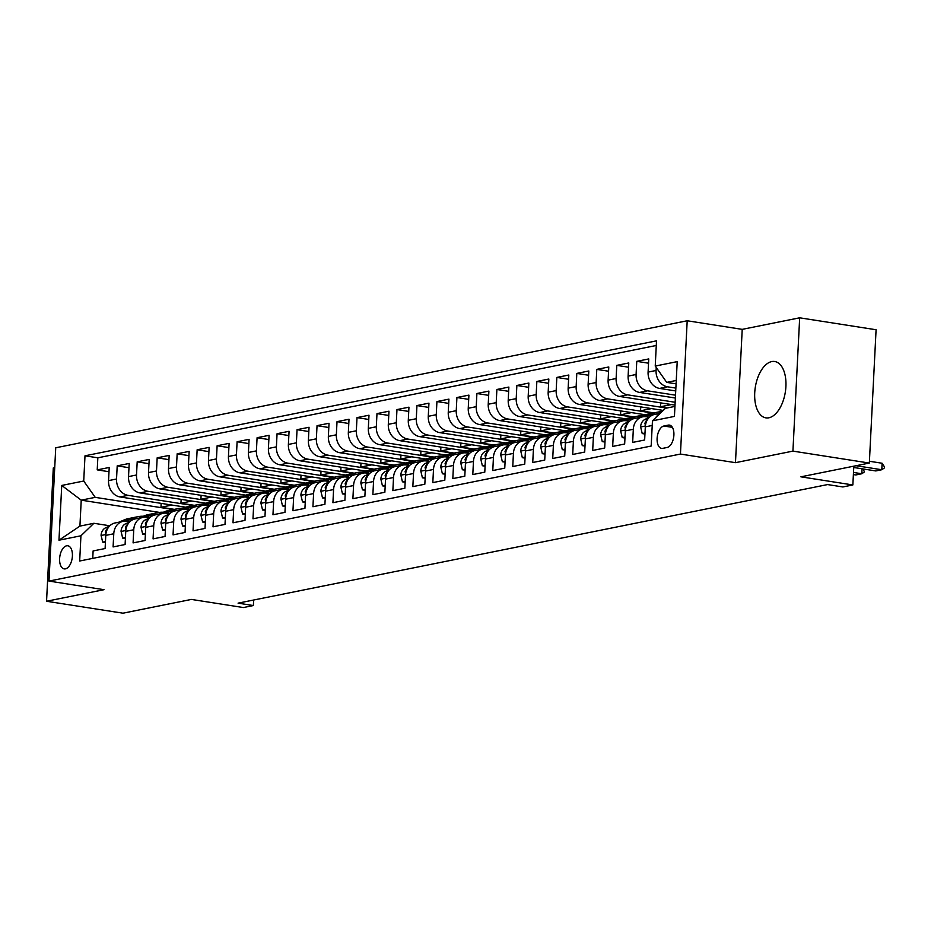 <?xml version="1.0" encoding="UTF-8"?>
<svg xmlns="http://www.w3.org/2000/svg" width="931" height="931" viewBox="0 0 931 931"><rect width="100%" height="100%" fill="white"/><g stroke="black" fill="none" stroke-linecap="round" stroke-linejoin="round"><path stroke-width="1.4" d="M768.89 417.786A28.524 15.199 -81.1 0 0 785.694 389.286A28.524 15.199 -81.1 0 0 774.72 361.507A28.524 15.199 -81.1 0 0 771.741 361.577A28.524 15.199 -81.1 0 0 754.936 390.077A28.524 15.199 -81.1 0 0 765.91 417.868A28.524 15.199 -81.1 0 0 768.89 417.786M65.426 568.864A11.696 6.238 -81.1 0 0 72.315 557.169A11.696 6.238 -81.1 0 0 67.812 545.775A11.696 6.238 -81.1 0 0 66.59 545.81A11.696 6.238 -81.1 0 0 59.7 557.494A11.696 6.238 -81.1 0 0 64.204 568.899A11.696 6.238 -81.1 0 0 65.426 568.864M54.731 467.653L53.3 467.944L46.55 601.251L122.973 613.192L191.414 599.424L243.375 607.547L253.372 605.546L253.651 600.018M687.194 320.764L55.732 447.788L48.982 581.084L680.445 454.06L687.194 320.764L742.216 329.365L735.467 462.672L792.921 451.116L799.671 317.808L742.216 329.365M799.671 317.808L876.083 329.749L869.333 463.056L800.893 476.823L852.854 484.946L853.808 466.187M792.921 451.116L869.333 463.056M92.739 558.379L93.112 550.943L105.11 548.534L105.773 535.383L113.768 533.777A14.628 12.138 -101.4 0 1 123.113 521.348A14.628 12.138 -101.4 0 1 126.721 521.279L129.828 521.756M113.768 533.777L113.093 546.928L125.091 544.519L125.755 531.368L133.75 529.751A14.628 12.138 -101.4 0 1 143.095 517.333A14.628 12.138 -101.4 0 1 146.702 517.252L149.81 517.741M133.75 529.751L133.086 542.901L145.073 540.492L145.736 527.342L153.731 525.736A14.628 12.138 -101.4 0 1 163.076 513.307A14.628 12.138 -101.4 0 1 166.684 513.237L169.791 513.726M153.731 525.736L153.068 538.886L165.055 536.477L165.718 523.327L173.713 521.721A14.628 12.138 -101.4 0 1 183.058 509.292A14.628 12.138 -101.4 0 1 186.666 509.21L189.773 509.699M173.713 521.721L173.05 534.871L185.036 532.451L185.7 519.3L193.695 517.694A14.628 12.138 -101.4 0 1 203.039 505.265A14.628 12.138 -101.4 0 1 206.659 505.196L209.754 505.684M193.695 517.694L193.031 530.845L205.018 528.436L205.693 515.285L213.676 513.679A14.628 12.138 -101.4 0 1 223.021 501.25A14.628 12.138 -101.4 0 1 226.64 501.181L229.736 501.658M213.676 513.679L213.013 526.83L224.999 524.409L225.674 511.27L233.658 509.653A14.628 12.138 -101.4 0 1 243.003 497.224A14.628 12.138 -101.4 0 1 246.622 497.154L249.717 497.643M233.658 509.653L232.994 522.803L244.993 520.394L245.656 507.244L253.651 505.638A14.628 12.138 -101.4 0 1 262.984 493.209A14.628 12.138 -101.4 0 1 266.603 493.139L269.711 493.628M253.651 505.638L252.976 518.788L264.974 516.379L265.638 503.229L273.633 501.623A14.628 12.138 -101.4 0 1 282.977 489.194A14.628 12.138 -101.4 0 1 286.585 489.112L289.692 489.601M273.633 501.623L272.958 514.773L284.956 512.353L285.619 499.202L293.614 497.596A14.628 12.138 -101.4 0 1 302.959 485.167A14.628 12.138 -101.4 0 1 306.567 485.098L309.674 485.586M293.614 497.596L292.951 510.747L304.937 508.338L305.601 495.187L313.596 493.581A14.628 12.138 -101.4 0 1 322.941 481.152A14.628 12.138 -101.4 0 1 326.548 481.083L329.655 481.56M313.596 493.581L312.932 506.732L324.919 504.311L325.582 491.161L333.577 489.555A14.628 12.138 -101.4 0 1 342.922 477.126A14.628 12.138 -101.4 0 1 346.53 477.056L349.637 477.545M333.577 489.555L332.914 502.705L344.901 500.296L345.564 487.146L353.559 485.54A14.628 12.138 -101.4 0 1 362.904 473.111A14.628 12.138 -101.4 0 1 366.523 473.041L369.619 473.518M353.559 485.54L352.896 498.69L364.882 496.281L365.557 483.131L373.54 481.513A14.628 12.138 -101.4 0 1 382.885 469.096A14.628 12.138 -101.4 0 1 386.505 469.015L389.6 469.503M373.54 481.513L372.877 494.664L384.864 492.255L385.539 479.104L393.522 477.498A14.628 12.138 -101.4 0 1 402.867 465.069A14.628 12.138 -101.4 0 1 406.486 465L409.582 465.488M393.522 477.498L392.859 490.649L404.857 488.24L405.52 475.089L413.515 473.483A14.628 12.138 -101.4 0 1 422.849 461.054A14.628 12.138 -101.4 0 1 426.468 460.985L429.575 461.462M413.515 473.483L412.84 486.634L424.839 484.213L425.502 471.063L433.497 469.457A14.628 12.138 -101.4 0 1 442.842 457.028A14.628 12.138 -101.4 0 1 446.449 456.958L449.557 457.447M433.497 469.457L432.822 482.607L444.82 480.198L445.484 467.048L453.478 465.442A14.628 12.138 -101.4 0 1 462.823 453.013A14.628 12.138 -101.4 0 1 466.431 452.943L469.538 453.42M453.478 465.442L452.815 478.592L464.802 476.183L465.465 463.033L473.46 461.415A14.628 12.138 -101.4 0 1 482.805 448.998A14.628 12.138 -101.4 0 1 486.413 448.917L489.52 449.405M473.46 461.415L472.797 474.566L484.783 472.157L485.447 459.006L493.442 457.4A14.628 12.138 -101.4 0 1 502.787 444.971A14.628 12.138 -101.4 0 1 506.394 444.902L509.501 445.39M493.442 457.4L492.778 470.551L504.765 468.142L505.428 454.991L513.423 453.385A14.628 12.138 -101.4 0 1 522.768 440.957A14.628 12.138 -101.4 0 1 526.387 440.887L529.483 441.364M513.423 453.385L512.76 466.536L524.747 464.115L525.421 450.965L533.405 449.359A14.628 12.138 -101.4 0 1 542.75 436.93A14.628 12.138 -101.4 0 1 546.369 436.86L549.465 437.349M533.405 449.359L532.741 462.509L544.728 460.1L545.403 446.95L553.386 445.344A14.628 12.138 -101.4 0 1 562.731 432.915A14.628 12.138 -101.4 0 1 566.351 432.845L569.446 433.322M553.386 445.344L552.723 458.494L564.721 456.085L565.385 442.935L573.38 441.317A14.628 12.138 -101.4 0 1 582.713 428.888A14.628 12.138 -101.4 0 1 586.332 428.819L589.439 429.307M573.38 441.317L572.705 454.468L584.703 452.059L585.366 438.908L593.361 437.302A14.628 12.138 -101.4 0 1 602.706 424.873A14.628 12.138 -101.4 0 1 606.314 424.804L609.421 425.292M593.361 437.302L592.686 450.453L604.685 448.044L605.348 434.893L613.343 433.287A14.628 12.138 -101.4 0 1 622.688 420.859A14.628 12.138 -101.4 0 1 626.295 420.777L629.403 421.266M613.343 433.287L612.679 446.438L624.666 444.017L625.329 430.867L633.324 429.261A14.628 12.138 -101.4 0 1 642.669 416.832A14.628 12.138 -101.4 0 1 646.277 416.762L649.384 417.251M633.324 429.261L632.661 442.411L644.648 440.002L645.311 426.852A14.628 12.138 -101.4 0 1 654.656 414.423L660.265 413.294M675.731 390.939L659.59 388.413A14.628 12.138 -101.4 0 1 648.092 372.086L648.756 358.935L636.769 361.344L648.535 363.195M675.371 398.026L639.597 392.428A14.628 12.138 78.6 0 1 628.111 376.112L628.774 362.962L616.776 365.371L628.553 367.21M675.01 405.113L619.615 396.455A14.628 12.138 78.6 0 1 608.118 380.127L608.793 366.977L596.794 369.386L608.571 371.225M663.244 410.42L599.634 400.47A14.628 12.138 78.6 0 1 588.136 384.142L588.811 370.992L576.813 373.412L588.59 375.251M645.404 414.772L579.652 404.485A14.628 12.138 78.6 0 1 568.154 388.169L568.818 375.018L556.831 377.427L568.608 379.266M625.423 418.787L559.671 408.511A14.628 12.138 78.6 0 1 548.173 392.184L548.836 379.033L536.85 381.442L548.627 383.293M605.441 422.814L539.689 412.526A14.628 12.138 78.6 0 1 528.191 396.21L528.855 383.06L516.868 385.469L528.645 387.308M585.459 426.829L519.707 416.553A14.628 12.138 78.6 0 1 508.21 400.225L508.873 387.075L496.886 389.484L508.652 391.323M565.478 430.844L499.726 420.568A14.628 12.138 78.6 0 1 488.228 404.24L488.891 391.09L476.905 393.51L488.67 395.349M545.496 434.87L479.733 424.583A14.628 12.138 78.6 0 1 468.246 408.267L468.91 395.116L456.912 397.525L468.689 399.364M525.503 438.885L459.751 428.609A14.628 12.138 78.6 0 1 448.253 412.282L448.928 399.131L436.93 401.552L448.707 403.391M505.521 442.912L439.769 432.624A14.628 12.138 78.6 0 1 428.272 416.308L428.947 403.158L416.948 405.567L428.726 407.406M485.54 446.927L419.788 436.651A14.628 12.138 78.6 0 1 408.29 420.323L408.953 407.173L396.967 409.582L408.744 411.432M465.558 450.941L399.806 440.666A14.628 12.138 78.6 0 1 388.308 424.338L388.972 411.199L376.985 413.608L388.762 415.447M445.577 454.968L379.825 444.692A14.628 12.138 78.6 0 1 368.327 428.365L368.99 415.214L357.004 417.623L368.781 419.462M425.595 458.983L359.843 448.707A14.628 12.138 78.6 0 1 348.345 432.38L349.009 419.229L337.022 421.65L348.788 423.489M405.613 463.01L339.862 452.722A14.628 12.138 78.6 0 1 328.364 436.406L329.027 423.256L317.04 425.665L328.806 427.504M385.632 467.025L319.868 456.749A14.628 12.138 78.6 0 1 308.382 440.421L309.045 427.271L297.047 429.68L308.824 431.53M365.639 471.051L299.887 460.764A14.628 12.138 78.6 0 1 288.389 444.448L289.064 431.297L277.066 433.706L288.843 435.545M345.657 475.066L279.905 464.79A14.628 12.138 78.6 0 1 268.407 448.463L269.082 435.312L257.084 437.721L268.861 439.56M325.675 479.081L259.924 468.805A14.628 12.138 78.6 0 1 248.426 452.478L249.089 439.327L237.102 441.748L248.88 443.587M305.694 483.108L239.942 472.82A14.628 12.138 78.6 0 1 228.444 456.504L229.107 443.354L217.121 445.763L228.898 447.602M285.712 487.122L219.96 476.847A14.628 12.138 78.6 0 1 208.463 460.519L209.126 447.369L197.139 449.778L208.916 451.628M265.731 491.149L199.979 480.862A14.628 12.138 78.6 0 1 188.481 464.546L189.144 451.395L177.158 453.804L188.923 455.643M245.749 495.164L179.997 484.888A14.628 12.138 78.6 0 1 168.499 468.561L169.163 455.41L157.176 457.819L168.942 459.658M225.768 499.179L160.004 488.903A14.628 12.138 78.6 0 1 148.518 472.576L149.181 459.425L137.183 461.846L148.96 463.685M205.774 503.205L140.022 492.918A14.628 12.138 78.6 0 1 128.525 476.602L129.2 463.452L117.201 465.861L128.978 467.699M852.854 484.946L842.869 486.96L827.578 484.574L238.08 603.148L253.372 605.546M668.26 425.13L663.861 426.014A11.335 6.04 -81.1 0 0 657.193 437.349A11.335 6.04 -81.1 0 0 661.545 448.381A11.335 6.04 -81.1 0 0 662.732 448.358L667.131 447.474A11.335 6.04 -81.1 0 0 673.811 436.15A11.335 6.04 -81.1 0 0 669.447 425.106A11.335 6.04 -81.1 0 0 668.26 425.13L670.564 425.49M159.469 512.399L81.23 500.156L79.915 526.096L93.903 523.292L80.939 535.79L79.67 561.009L651.176 446.042L652.456 420.824L665.421 408.325L674.952 406.405M80.939 535.79L58.967 540.213L61.737 485.447L83.72 481.024L85 455.806L656.506 340.839L655.238 366.058L677.209 361.635L674.44 416.401L652.456 420.824M193.404 505.556L128.036 495.339A14.628 12.138 -101.4 0 1 116.538 479.011L117.201 465.861M185.793 507.22L120.041 496.945L128.036 495.339M213.385 501.53L148.017 491.312A14.628 12.138 -101.4 0 1 136.52 474.996L137.183 461.846M233.367 497.515L167.999 487.297A14.628 12.138 -101.4 0 1 156.501 470.97L157.176 457.819M253.348 493.5L187.981 483.27A14.628 12.138 -101.4 0 1 176.483 466.955L177.158 453.804M273.342 489.473L207.974 479.256A14.628 12.138 -101.4 0 1 196.476 462.928L197.139 449.778M293.323 485.458L227.955 475.241A14.628 12.138 -101.4 0 1 216.458 458.913L217.121 445.763M313.305 481.432L247.937 471.214A14.628 12.138 -101.4 0 1 236.439 454.898L237.102 441.748M333.286 477.417L267.919 467.199A14.628 12.138 -101.4 0 1 256.421 450.872L257.084 437.721M353.268 473.402L287.9 463.173A14.628 12.138 -101.4 0 1 276.402 446.857L277.066 433.706M373.25 469.375L307.882 459.158A14.628 12.138 -101.4 0 1 296.384 442.83L297.047 429.68M393.231 465.36L327.863 455.143A14.628 12.138 -101.4 0 1 316.365 438.815L317.04 425.665M413.213 461.334L347.845 451.116A14.628 12.138 -101.4 0 1 336.347 434.8L337.022 421.65M433.206 457.319L367.838 447.101A14.628 12.138 -101.4 0 1 356.34 430.774L357.004 417.623M453.188 453.304L387.82 443.075A14.628 12.138 -101.4 0 1 376.322 426.759L376.985 413.608M473.169 449.277L407.801 439.06A14.628 12.138 -101.4 0 1 396.303 422.732L396.967 409.582M493.151 445.262L427.783 435.045A14.628 12.138 -101.4 0 1 416.285 418.717L416.948 405.567M513.132 441.236L447.764 431.018A14.628 12.138 -101.4 0 1 436.267 414.702L436.93 401.552M533.114 437.221L467.746 427.003A14.628 12.138 -101.4 0 1 456.248 410.676L456.912 397.525M553.095 433.194L487.728 422.977A14.628 12.138 -101.4 0 1 476.23 406.661L476.905 393.51M573.077 429.179L507.709 418.962A14.628 12.138 -101.4 0 1 496.211 402.634L496.886 389.484M593.07 425.164L527.702 414.935A14.628 12.138 -101.4 0 1 516.205 398.619L516.868 385.469M613.052 421.138L547.684 410.92A14.628 12.138 -101.4 0 1 536.186 394.593L536.85 381.442M633.033 417.123L567.666 406.905A14.628 12.138 -101.4 0 1 556.168 390.578L556.831 377.427M653.015 413.096L587.647 402.879A14.628 12.138 -101.4 0 1 576.149 386.563L576.813 373.412M666.608 408.081L607.629 398.864A14.628 12.138 -101.4 0 1 596.131 382.536L596.794 369.386M675.161 402.273L627.61 394.837A14.628 12.138 -101.4 0 1 616.113 378.521L616.776 365.371M675.51 395.186L647.592 390.822A14.628 12.138 -101.4 0 1 636.094 374.495L636.769 361.344M675.871 388.099L667.574 386.807A14.628 12.138 -101.4 0 1 656.076 370.48L656.239 367.477M656.274 345.482L97.836 457.808L97.22 469.876L108.997 471.726M120.041 496.945A14.628 12.138 78.6 0 1 108.543 480.617L109.218 467.467L97.22 469.876M655.645 417.751A14.628 12.138 -101.4 0 1 659.532 414.004M93.903 523.292L109.846 525.782M676.255 380.465L666.724 382.385L655.238 366.058M676.092 383.851L666.724 382.385M735.467 462.672L680.445 454.06M46.55 601.251L104.004 589.695L48.982 581.084M173.422 509.571L95.218 497.352L81.23 500.156L61.737 485.447M642.669 416.832L634.674 418.438A14.628 12.138 78.6 0 0 625.329 430.867M671.507 404.566L660.533 406.766L667.632 407.883M660.731 402.879L660.533 406.766M622.688 420.859L614.693 422.465A14.628 12.138 78.6 0 0 605.348 434.893M651.525 408.581L640.551 410.792L653.946 412.887M640.749 406.894L640.551 410.792M602.706 424.873L594.711 426.479A14.628 12.138 78.6 0 0 585.366 438.908M631.532 412.596L620.558 414.807L633.964 416.902M620.756 410.92L620.558 414.807M582.713 428.888L574.73 430.506A14.628 12.138 78.6 0 0 565.385 442.935M611.551 416.623L600.576 418.834L613.983 420.928M600.774 414.935L600.576 418.834M562.731 432.915L554.736 434.521A14.628 12.138 78.6 0 0 545.403 446.95M591.569 420.637L580.595 422.849L594.001 424.943M580.793 418.95L580.595 422.849M542.75 436.93L534.755 438.536A14.628 12.138 78.6 0 0 525.421 450.965M571.587 424.664L560.613 426.864L574.02 428.958M560.811 422.977L560.613 426.864M522.768 440.957L514.773 442.562A14.628 12.138 78.6 0 0 505.428 454.991M551.606 428.679L540.632 430.89L554.038 432.985M540.83 426.992L540.632 430.89M502.787 444.971L494.792 446.577A14.628 12.138 78.6 0 0 485.447 459.006M531.624 432.694L520.65 434.905L534.057 437M520.848 431.018L520.65 434.905M482.805 448.998L474.81 450.604A14.628 12.138 78.6 0 0 465.465 463.033M511.643 436.72L500.669 438.932L514.075 441.026M500.866 435.033L500.669 438.932M462.823 453.013L454.828 454.619A14.628 12.138 78.6 0 0 445.484 467.048M491.661 440.735L480.687 442.947L494.082 445.041M480.885 439.06L480.687 442.947M442.842 457.028L434.847 458.646A14.628 12.138 78.6 0 0 425.502 471.063M471.668 444.762L460.694 446.961L474.1 449.056M460.892 443.075L460.694 446.961M422.849 461.054L414.865 462.66A14.628 12.138 78.6 0 0 405.52 475.089M451.686 448.777L440.712 450.988L454.119 453.083M440.91 447.089L440.712 450.988M402.867 465.069L394.872 466.675A14.628 12.138 78.6 0 0 385.539 479.104M431.705 452.803L420.731 455.003L434.137 457.098M420.928 451.116L420.731 455.003M382.885 469.096L374.89 470.702A14.628 12.138 78.6 0 0 365.557 483.131M411.723 456.818L400.749 459.03L414.155 461.124M400.947 455.131L400.749 459.03M362.904 473.111L354.909 474.717A14.628 12.138 78.6 0 0 345.564 487.146M391.742 460.833L380.767 463.044L394.174 465.139M380.965 459.158L380.767 463.044M342.922 477.126L334.927 478.743A14.628 12.138 78.6 0 0 325.582 491.161M371.76 464.86L360.786 467.059L374.192 469.166M360.984 463.173L360.786 467.059M322.941 481.152L314.946 482.758A14.628 12.138 78.6 0 0 305.601 495.187M351.778 468.875L340.804 471.086L354.211 473.181M341.002 467.187L340.804 471.086M302.959 485.167L294.964 486.773A14.628 12.138 78.6 0 0 285.619 499.202M331.797 472.901L320.823 475.101L334.217 477.196M321.02 471.214L320.823 475.101M282.977 489.194L274.982 490.8A14.628 12.138 78.6 0 0 265.638 503.229M311.804 476.916L300.829 479.128L314.236 481.222M301.027 475.229L300.829 479.128M262.984 493.209L255.001 494.815A14.628 12.138 78.6 0 0 245.656 507.244M291.822 480.931L280.848 483.142L294.254 485.237M281.046 479.256L280.848 483.142M243.003 497.224L235.008 498.841A14.628 12.138 78.6 0 0 225.674 511.27M271.84 484.958L260.866 487.169L274.273 489.264M261.064 483.27L260.866 487.169M223.021 501.25L215.026 502.856A14.628 12.138 78.6 0 0 205.693 515.285M251.859 488.973L240.885 491.184L254.291 493.279M241.082 487.285L240.885 491.184M203.039 505.265L195.044 506.871A14.628 12.138 78.6 0 0 185.7 519.3M231.877 492.999L220.903 495.199L234.309 497.294M221.101 491.312L220.903 495.199M183.058 509.292L175.063 510.898A14.628 12.138 78.6 0 0 165.718 523.327M211.896 497.014L200.921 499.225L214.328 501.32M201.119 495.327L200.921 499.225M163.076 513.307L155.081 514.913A14.628 12.138 78.6 0 0 145.736 527.342M191.914 501.029L180.94 503.24L194.346 505.335M181.138 499.353L180.94 503.24M143.095 517.333L135.1 518.939A14.628 12.138 78.6 0 0 125.755 531.368M171.932 505.056L160.958 507.267L174.353 509.362M161.156 503.368L160.958 507.267M97.836 457.808L85 455.806M83.72 481.024L95.218 497.352M123.113 521.348L115.118 522.954A14.628 12.138 78.6 0 0 105.773 535.383M58.967 540.213L79.915 526.096M856.113 465.721L881.785 469.736L875.792 470.935L853.739 467.49M884.45 466.873L884.392 467.956L881.785 469.736L882.111 463.242L884.45 466.873M869.426 461.264L882.111 463.242M644.997 433.02L642.239 433.578L640.598 426.77A9.694 8.042 -101.4 0 1 645.486 419.125L649 417.635M658.322 413.69L661.057 412.526M647.697 419.299A9.694 8.042 78.6 0 0 644.915 423.372L645.416 425.234M853.494 472.448L861.803 473.751L855.81 474.961L853.378 474.577M863.235 468.98L864.41 471.97L861.803 473.751L862.048 468.793M642.239 433.578L644.95 434.009M645.928 416.716L654.086 413.259A27.977 23.228 -101.4 0 1 657.821 412.107A27.977 23.228 -101.4 0 1 661.883 411.723M625.015 437.046L622.245 437.593L620.616 430.797A9.694 8.042 -101.4 0 1 625.504 423.14L629.019 421.65M638.34 417.705L644.089 415.273A27.977 23.228 -101.4 0 1 647.825 414.12L651.63 413.352A27.977 23.228 78.6 0 0 647.883 414.504L642.146 416.937M644.077 416.657L650.28 414.027A27.977 23.228 -101.4 0 1 654.028 412.875L657.821 412.107M652.829 413.155A27.977 23.228 78.6 0 0 651.63 413.352M627.703 423.314A9.694 8.042 78.6 0 0 624.934 427.387L625.434 429.261M622.245 437.593L624.969 438.024M625.946 420.731L634.092 417.286A27.977 23.228 -101.4 0 1 637.84 416.122A27.977 23.228 -101.4 0 1 642.879 415.785M605.034 441.061L602.264 441.62L600.635 434.812A9.694 8.042 -101.4 0 1 605.522 427.166L609.037 425.676M618.359 421.72L624.107 419.287A27.977 23.228 -101.4 0 1 627.843 418.135L631.637 417.367A27.977 23.228 78.6 0 0 627.901 418.531L622.152 420.963M624.096 420.672L630.299 418.042A27.977 23.228 -101.4 0 1 634.034 416.89L637.84 416.122M632.847 417.169A27.977 23.228 78.6 0 0 631.637 417.367M607.722 427.341A9.694 8.042 78.6 0 0 604.952 431.402L605.453 433.276M602.264 441.62L604.987 442.039M605.965 424.757L614.111 421.301A27.977 23.228 -101.4 0 1 617.858 420.149A27.977 23.228 -101.4 0 1 622.897 419.8M585.052 445.076L582.282 445.635L580.653 438.838A9.694 8.042 -101.4 0 1 585.541 431.181L589.055 429.691M598.377 425.746L604.126 423.314A27.977 23.228 -101.4 0 1 607.862 422.15L611.655 421.394A27.977 23.228 78.6 0 0 607.92 422.546L602.171 424.978M604.114 424.687L610.317 422.069A27.977 23.228 -101.4 0 1 614.053 420.905L617.858 420.149M612.866 421.184A27.977 23.228 78.6 0 0 611.655 421.394M587.74 431.356A9.694 8.042 78.6 0 0 584.959 435.429L585.471 437.302M582.282 445.635L585.005 446.065M585.983 428.772L594.129 425.316A27.977 23.228 -101.4 0 1 597.865 424.164A27.977 23.228 -101.4 0 1 602.916 423.826M565.07 449.103L562.301 449.661L560.671 442.853A9.694 8.042 -101.4 0 1 565.559 435.196L569.074 433.706M578.395 429.761L584.144 427.329A27.977 23.228 -101.4 0 1 587.88 426.177L591.674 425.409A27.977 23.228 78.6 0 0 587.938 426.573L582.189 429.005M584.133 428.714L590.335 426.084A27.977 23.228 -101.4 0 1 594.071 424.932L597.865 424.164M592.884 425.211A27.977 23.228 78.6 0 0 591.674 425.409M567.759 435.382A9.694 8.042 78.6 0 0 564.977 439.444L565.489 441.317M562.301 449.661L565.024 450.08M566.001 432.787L574.148 429.342A27.977 23.228 -101.4 0 1 577.883 428.19A27.977 23.228 -101.4 0 1 582.934 427.841M545.089 453.118L542.319 453.676L540.69 446.868A9.694 8.042 -101.4 0 1 545.566 439.223L549.092 437.733M558.414 433.788L564.151 431.356A27.977 23.228 -101.4 0 1 567.898 430.192L571.692 429.435A27.977 23.228 78.6 0 0 567.957 430.588L562.208 433.02M564.151 432.729L570.354 430.11A27.977 23.228 -101.4 0 1 574.09 428.947L577.883 428.19M572.902 429.226A27.977 23.228 78.6 0 0 571.692 429.435M547.777 439.397A9.694 8.042 78.6 0 0 544.996 443.47L545.508 445.332M542.319 453.676L545.031 454.107M546.02 436.814L554.166 433.357A27.977 23.228 -101.4 0 1 557.902 432.205A27.977 23.228 -101.4 0 1 562.952 431.868M525.107 457.144L522.338 457.691L520.708 450.895A9.694 8.042 -101.4 0 1 525.584 443.237L529.111 441.748M538.432 437.803L544.17 435.371A27.977 23.228 -101.4 0 1 547.917 434.218L551.711 433.45A27.977 23.228 78.6 0 0 547.975 434.602L542.226 437.035M544.158 436.755L550.372 434.125A27.977 23.228 -101.4 0 1 554.108 432.973L557.902 432.205M552.921 433.252A27.977 23.228 78.6 0 0 551.711 433.45M527.796 443.412A9.694 8.042 78.6 0 0 525.014 447.485L525.526 449.359M522.338 457.691L525.049 458.122M526.027 440.829L534.185 437.384A27.977 23.228 -101.4 0 1 537.92 436.22A27.977 23.228 -101.4 0 1 542.959 435.883M505.126 461.159L502.356 461.718L500.727 454.91A9.694 8.042 -101.4 0 1 505.603 447.264L509.129 445.774M518.451 441.818L524.188 439.385A27.977 23.228 -101.4 0 1 527.935 438.233L531.729 437.465A27.977 23.228 78.6 0 0 527.982 438.629L522.244 441.061M524.176 440.77L530.391 438.14A27.977 23.228 -101.4 0 1 534.126 436.988L537.92 436.22M532.928 437.267A27.977 23.228 78.6 0 0 531.729 437.465M507.814 447.439A9.694 8.042 78.6 0 0 505.033 451.5L505.545 453.374M502.356 461.718L505.068 462.137M506.045 444.855L514.203 441.399A27.977 23.228 -101.4 0 1 517.939 440.247A27.977 23.228 -101.4 0 1 522.978 439.898M485.132 465.174L482.374 465.733L480.733 458.936A9.694 8.042 -101.4 0 1 485.621 451.279L489.136 449.789M498.457 445.844L504.206 443.412A27.977 23.228 -101.4 0 1 507.942 442.26L511.747 441.492A27.977 23.228 78.6 0 0 508 442.644L502.263 445.076M504.195 444.797L510.397 442.167A27.977 23.228 -101.4 0 1 514.145 441.003L517.939 440.247M512.946 441.282A27.977 23.228 78.6 0 0 511.747 441.492M487.832 451.454A9.694 8.042 78.6 0 0 485.051 455.527L485.551 457.4M482.374 465.733L485.086 466.163M486.063 448.87L494.221 445.425A27.977 23.228 -101.4 0 1 497.957 444.262A27.977 23.228 -101.4 0 1 502.996 443.924M465.151 469.201L462.381 469.759L460.752 462.951A9.694 8.042 -101.4 0 1 465.64 455.294L469.154 453.804M478.476 449.859L484.225 447.427A27.977 23.228 -101.4 0 1 487.96 446.275L491.766 445.507A27.977 23.228 78.6 0 0 488.019 446.671L482.281 449.103M484.213 448.812L490.416 446.182A27.977 23.228 -101.4 0 1 494.163 445.03L497.957 444.262M492.965 445.309A27.977 23.228 78.6 0 0 491.766 445.507M467.839 455.48A9.694 8.042 78.6 0 0 465.069 459.542L465.57 461.415M462.381 469.759L465.104 470.178M466.082 452.897L474.228 449.44A27.977 23.228 -101.4 0 1 477.975 448.288A27.977 23.228 -101.4 0 1 483.014 447.939M445.169 473.216L442.4 473.774L440.77 466.966A9.694 8.042 -101.4 0 1 445.658 459.32L449.173 457.831M458.494 453.886L464.243 451.454A27.977 23.228 -101.4 0 1 467.979 450.29L471.773 449.533A27.977 23.228 78.6 0 0 468.037 450.685L462.288 453.118M464.232 452.827L470.434 450.208A27.977 23.228 -101.4 0 1 474.17 449.045L477.975 448.288M472.983 449.324A27.977 23.228 78.6 0 0 471.773 449.533M447.858 459.495A9.694 8.042 78.6 0 0 445.088 463.568L445.588 465.442M442.4 473.774L445.123 474.205M446.1 456.912L454.247 453.455A27.977 23.228 -101.4 0 1 457.994 452.303A27.977 23.228 -101.4 0 1 463.033 451.966M425.188 477.242L422.418 477.801L420.789 470.993A9.694 8.042 -101.4 0 1 425.676 463.335L429.191 461.846M438.513 457.901L444.262 455.468A27.977 23.228 -101.4 0 1 447.997 454.316L451.791 453.548A27.977 23.228 78.6 0 0 448.055 454.7L442.306 457.133M444.25 456.853L450.453 454.223A27.977 23.228 -101.4 0 1 454.188 453.071L457.994 452.303M453.001 453.35A27.977 23.228 78.6 0 0 451.791 453.548M427.876 463.522A9.694 8.042 78.6 0 0 425.095 467.583L425.607 469.457M422.418 477.801L425.141 478.22M426.119 460.926L434.265 457.482A27.977 23.228 -101.4 0 1 438.001 456.318A27.977 23.228 -101.4 0 1 443.051 455.981M405.206 481.257L402.436 481.816L400.807 475.008A9.694 8.042 -101.4 0 1 405.695 467.362L409.209 465.872M418.531 461.916L424.28 459.483A27.977 23.228 -101.4 0 1 428.016 458.331L431.809 457.575A27.977 23.228 78.6 0 0 428.074 458.727L422.325 461.159M424.268 460.868L430.471 458.238A27.977 23.228 -101.4 0 1 434.207 457.086L438.001 456.318M433.02 457.365A27.977 23.228 78.6 0 0 431.809 457.575M407.894 467.537A9.694 8.042 78.6 0 0 405.113 471.61L405.625 473.472M402.436 481.816L405.16 482.235M406.137 464.953L414.283 461.497A27.977 23.228 -101.4 0 1 418.019 460.345A27.977 23.228 -101.4 0 1 423.07 459.995M385.225 485.284L382.455 485.831L380.826 479.034A9.694 8.042 -101.4 0 1 385.702 471.377L389.228 469.887M398.549 465.942L404.287 463.51A27.977 23.228 -101.4 0 1 408.034 462.358L411.828 461.59A27.977 23.228 78.6 0 0 408.092 462.742L402.343 465.174M404.287 464.895L410.49 462.265A27.977 23.228 -101.4 0 1 414.225 461.101L418.019 460.345M413.038 461.38A27.977 23.228 78.6 0 0 411.828 461.59M387.913 471.552A9.694 8.042 78.6 0 0 385.131 475.625L385.643 477.498M382.455 485.831L385.166 486.261M386.156 468.968L394.302 465.523A27.977 23.228 -101.4 0 1 398.037 464.36A27.977 23.228 -101.4 0 1 403.088 464.022M365.243 489.299L362.473 489.857L360.844 483.049A9.694 8.042 -101.4 0 1 365.72 475.404L369.246 473.914M378.568 469.957L384.305 467.525A27.977 23.228 -101.4 0 1 388.052 466.373L391.846 465.605A27.977 23.228 78.6 0 0 388.111 466.768L382.362 469.201M384.294 468.91L390.508 466.28A27.977 23.228 -101.4 0 1 394.244 465.128L398.037 464.36M393.057 465.407A27.977 23.228 78.6 0 0 391.846 465.605M367.931 475.578A9.694 8.042 78.6 0 0 365.15 479.64L365.662 481.513M362.473 489.857L365.185 490.276M366.162 472.995L374.32 469.538A27.977 23.228 -101.4 0 1 378.056 468.386A27.977 23.228 -101.4 0 1 383.095 468.037M345.261 493.314L342.492 493.872L340.862 487.076A9.694 8.042 -101.4 0 1 345.738 479.418L349.265 477.929M358.586 473.984L364.324 471.552A27.977 23.228 -101.4 0 1 368.071 470.388L371.865 469.631A27.977 23.228 78.6 0 0 368.117 470.783L362.38 473.216M364.312 472.925L370.526 470.306A27.977 23.228 -101.4 0 1 374.262 469.143L378.056 468.386M373.063 469.422A27.977 23.228 78.6 0 0 371.865 469.631M347.95 479.593A9.694 8.042 78.6 0 0 345.168 483.666L345.68 485.54M342.492 493.872L345.203 494.303M346.181 477.009L354.339 473.553A27.977 23.228 -101.4 0 1 358.074 472.401A27.977 23.228 -101.4 0 1 363.113 472.064M325.268 497.34L322.51 497.899L320.869 491.091A9.694 8.042 -101.4 0 1 325.757 483.433L329.271 481.944M338.593 477.999L344.342 475.566A27.977 23.228 -101.4 0 1 348.078 474.414L351.883 473.646A27.977 23.228 78.6 0 0 348.136 474.798L342.399 477.242M344.33 476.951L350.533 474.321A27.977 23.228 -101.4 0 1 354.28 473.169L358.074 472.401M353.082 473.448A27.977 23.228 78.6 0 0 351.883 473.646M327.968 483.62A9.694 8.042 78.6 0 0 325.187 487.681L325.687 489.555M322.51 497.899L325.222 498.318M326.199 481.024L334.357 477.58A27.977 23.228 -101.4 0 1 338.093 476.416A27.977 23.228 -101.4 0 1 343.132 476.078M305.287 501.355L302.517 501.914L300.888 495.106A9.694 8.042 -101.4 0 1 305.775 487.46L309.29 485.97M318.611 482.025L324.36 479.593A27.977 23.228 -101.4 0 1 328.096 478.429L331.901 477.673A27.977 23.228 78.6 0 0 328.154 478.825L322.417 481.257M324.349 480.966L330.552 478.336A27.977 23.228 -101.4 0 1 334.299 477.184L338.093 476.416M333.1 477.463A27.977 23.228 78.6 0 0 331.901 477.673M307.975 487.635A9.694 8.042 78.6 0 0 305.205 491.708L305.705 493.57M302.517 501.914L305.24 502.333M306.218 485.051L314.364 481.595A27.977 23.228 -101.4 0 1 318.111 480.443A27.977 23.228 -101.4 0 1 323.15 480.105M285.305 505.382L282.535 505.929L280.906 499.132A9.694 8.042 -101.4 0 1 285.794 491.475L289.308 489.985M298.63 486.04L304.379 483.608A27.977 23.228 -101.4 0 1 308.114 482.456L311.908 481.688A27.977 23.228 78.6 0 0 308.173 482.84L302.424 485.272M304.367 484.993L310.57 482.363A27.977 23.228 -101.4 0 1 314.306 481.211L318.111 480.443M313.119 481.49A27.977 23.228 78.6 0 0 311.908 481.688M287.993 491.649A9.694 8.042 78.6 0 0 285.223 495.723L285.724 497.596M282.535 505.929L285.258 506.359M286.236 489.066L294.382 485.621A27.977 23.228 -101.4 0 1 298.129 484.457A27.977 23.228 -101.4 0 1 303.169 484.12M265.323 509.397L262.554 509.955L260.924 503.147A9.694 8.042 -101.4 0 1 265.812 495.501L269.327 494.012M278.648 490.055L284.397 487.623A27.977 23.228 -101.4 0 1 288.133 486.471L291.927 485.703A27.977 23.228 78.6 0 0 288.191 486.866L282.442 489.299M284.386 489.008L290.588 486.378A27.977 23.228 -101.4 0 1 294.324 485.226L298.129 484.457M293.137 485.505A27.977 23.228 78.6 0 0 291.927 485.703M268.012 495.676A9.694 8.042 78.6 0 0 265.23 499.738L265.742 501.611M262.554 509.955L265.277 510.374M266.254 493.093L274.401 489.636A27.977 23.228 -101.4 0 1 278.136 488.484A27.977 23.228 -101.4 0 1 283.187 488.135M245.342 513.412L242.572 513.97L240.943 507.174A9.694 8.042 -101.4 0 1 245.831 499.516L249.345 498.027M258.667 494.082L264.416 491.649A27.977 23.228 -101.4 0 1 268.151 490.486L271.945 489.729A27.977 23.228 78.6 0 0 268.209 490.881L262.461 493.314M264.404 493.023L270.607 490.404A27.977 23.228 -101.4 0 1 274.342 489.24L278.136 488.484M273.155 489.52A27.977 23.228 78.6 0 0 271.945 489.729M248.03 499.691A9.694 8.042 78.6 0 0 245.249 503.764L245.761 505.638M242.572 513.97L245.295 514.401M246.273 497.107L254.419 493.651A27.977 23.228 -101.4 0 1 258.155 492.499A27.977 23.228 -101.4 0 1 263.205 492.162M225.36 517.438L222.59 517.997L220.961 511.189A9.694 8.042 -101.4 0 1 225.837 503.531L229.363 502.042M238.685 498.097L244.422 495.664A27.977 23.228 -101.4 0 1 248.17 494.512L251.964 493.744A27.977 23.228 78.6 0 0 248.228 494.908L242.479 497.34M244.422 497.049L250.625 494.419A27.977 23.228 -101.4 0 1 254.361 493.267L258.155 492.499M253.174 493.546A27.977 23.228 78.6 0 0 251.964 493.744M228.048 503.718A9.694 8.042 78.6 0 0 225.267 507.779L225.779 509.653M222.59 517.997L225.302 518.416M226.291 501.122L234.437 497.678A27.977 23.228 -101.4 0 1 238.173 496.526A27.977 23.228 -101.4 0 1 243.224 496.176M205.379 521.453L202.609 522.012L200.98 515.204A9.694 8.042 -101.4 0 1 205.856 507.558L209.382 506.068M218.704 502.123L224.441 499.691A27.977 23.228 -101.4 0 1 228.188 498.527L231.982 497.771A27.977 23.228 78.6 0 0 228.246 498.923L222.497 501.355M224.429 501.064L230.644 498.434A27.977 23.228 -101.4 0 1 234.379 497.282L238.173 496.526M233.192 497.561A27.977 23.228 78.6 0 0 231.982 497.771M208.067 507.732A9.694 8.042 78.6 0 0 205.286 511.806L205.798 513.668M202.609 522.012L205.32 522.442M206.298 505.149L214.456 501.693A27.977 23.228 -101.4 0 1 218.191 500.541A27.977 23.228 -101.4 0 1 223.231 500.203M185.397 525.48L182.627 526.027L180.998 519.23A9.694 8.042 -101.4 0 1 185.874 511.573L189.4 510.083M198.722 506.138L204.459 503.706A27.977 23.228 -101.4 0 1 208.207 502.554L212 501.786A27.977 23.228 78.6 0 0 208.253 502.938L202.516 505.37M204.448 505.091L210.662 502.461A27.977 23.228 -101.4 0 1 214.398 501.309L218.191 500.541M213.199 501.588A27.977 23.228 78.6 0 0 212 501.786M188.085 511.747A9.694 8.042 78.6 0 0 185.304 515.821L185.816 517.694M182.627 526.027L185.339 526.457M186.316 509.164L194.474 505.719A27.977 23.228 -101.4 0 1 198.21 504.555A27.977 23.228 -101.4 0 1 203.249 504.218M165.404 529.495L162.646 530.053L161.005 523.245A9.694 8.042 -101.4 0 1 165.893 515.599L169.407 514.11M178.729 510.153L184.478 507.721A27.977 23.228 -101.4 0 1 188.213 506.569L192.019 505.801A27.977 23.228 78.6 0 0 188.271 506.964L182.534 509.397M184.466 509.106L190.669 506.476A27.977 23.228 -101.4 0 1 194.416 505.324L198.21 504.555M193.217 505.603A27.977 23.228 78.6 0 0 192.019 505.801M168.104 515.774A9.694 8.042 78.6 0 0 165.322 519.835L165.823 521.709M162.646 530.053L165.357 530.472M166.335 513.19L174.493 509.734A27.977 23.228 -101.4 0 1 178.228 508.582A27.977 23.228 -101.4 0 1 183.267 508.233M145.422 533.51L142.652 534.068L141.023 527.272A9.694 8.042 -101.4 0 1 145.911 519.614L149.426 518.125M158.747 514.18L164.496 511.747A27.977 23.228 -101.4 0 1 168.232 510.584L172.037 509.827A27.977 23.228 78.6 0 0 168.29 510.979L162.553 513.412M164.484 513.121L170.687 510.502A27.977 23.228 -101.4 0 1 174.434 509.338L178.228 508.582M173.236 509.618A27.977 23.228 78.6 0 0 172.037 509.827M148.11 519.789A9.694 8.042 78.6 0 0 145.341 523.862L145.841 525.736M142.652 534.068L145.376 534.499M146.353 517.205L154.499 513.761A27.977 23.228 -101.4 0 1 158.247 512.597A27.977 23.228 -101.4 0 1 163.286 512.259M125.441 537.536L122.671 538.095L121.042 531.287A9.694 8.042 -101.4 0 1 125.929 523.629L129.444 522.14M138.766 518.195L144.514 515.762A27.977 23.228 -101.4 0 1 148.25 514.61L152.044 513.842A27.977 23.228 78.6 0 0 148.308 515.006L142.559 517.438M144.503 517.147L150.706 514.517A27.977 23.228 -101.4 0 1 154.441 513.365L158.247 512.597M153.254 513.644A27.977 23.228 78.6 0 0 152.044 513.842M128.129 523.816A9.694 8.042 78.6 0 0 125.359 527.877L125.86 529.751M122.671 538.095L125.394 538.514M126.372 521.22L134.518 517.776A27.977 23.228 -101.4 0 1 138.265 516.624A27.977 23.228 -101.4 0 1 143.304 516.274M105.459 541.551L102.689 542.11L101.06 535.302A9.694 8.042 -101.4 0 1 105.948 527.656L109.462 526.166M118.784 522.221L124.533 519.789A27.977 23.228 -101.4 0 1 128.269 518.625L132.062 517.869A27.977 23.228 78.6 0 0 128.327 519.021L122.578 521.453M124.521 521.162L130.724 518.544A27.977 23.228 -101.4 0 1 134.46 517.38L138.265 516.624M133.273 517.659A27.977 23.228 78.6 0 0 132.062 517.869M108.147 527.83A9.694 8.042 78.6 0 0 105.366 531.904L105.878 533.766M102.689 542.11L105.412 542.54M140.022 492.918L148.017 491.312M160.004 488.903L167.999 487.297M179.997 484.888L187.981 483.27M199.979 480.862L207.974 479.256M219.96 476.847L227.955 475.241M239.942 472.82L247.937 471.214M259.924 468.805L267.919 467.199M279.905 464.79L287.9 463.173M299.887 460.764L307.882 459.158M319.868 456.749L327.863 455.143M339.862 452.722L347.845 451.116M359.843 448.707L367.838 447.101M379.825 444.692L387.82 443.075M399.806 440.666L407.801 439.06M419.788 436.651L427.783 435.045M439.769 432.624L447.764 431.018M459.751 428.609L467.746 427.003M479.733 424.583L487.728 422.977M499.726 420.568L507.709 418.962M519.707 416.553L527.702 414.935M539.689 412.526L547.684 410.92M559.671 408.511L567.666 406.905M579.652 404.485L587.647 402.879M599.634 400.47L607.629 398.864M619.615 396.455L627.61 394.837M639.597 392.428L647.592 390.822M659.59 388.413L667.574 386.807M648.092 372.086L656.076 370.48M108.543 480.617L116.538 479.011M128.525 476.602L136.52 474.996M148.518 472.576L156.501 470.97M168.499 468.561L176.483 466.955M188.481 464.546L196.476 462.928M208.463 460.519L216.458 458.913M228.444 456.504L236.439 454.898M248.426 452.478L256.421 450.872M268.407 448.463L276.402 446.857M288.389 444.448L296.384 442.83M308.382 440.421L316.365 438.815M328.364 436.406L336.347 434.8M348.345 432.38L356.34 430.774M368.327 428.365L376.322 426.759M388.308 424.338L396.303 422.732M408.29 420.323L416.285 418.717M428.272 416.308L436.267 414.702M448.253 412.282L456.248 410.676M468.246 408.267L476.23 406.661M488.228 404.24L496.211 402.634M508.21 400.225L516.205 398.619M528.191 396.21L536.186 394.593M548.173 392.184L556.168 390.578M568.154 388.169L576.149 386.563M588.136 384.142L596.131 382.536M608.118 380.127L616.113 378.521M628.111 376.112L636.094 374.495M645.311 426.852L652.224 425.455M672.368 427.352L663.861 426.014M640.644 426.945L645.381 425.991M645.486 419.125L648.209 418.578M645.835 423.512L644.915 423.372M620.663 430.96L625.399 430.017M650.28 414.027L654.086 413.259M644.089 415.273L647.883 414.504M625.504 423.14L628.227 422.593M625.841 427.527L624.934 427.387M600.681 434.986L605.418 434.032M630.299 418.042L634.092 417.286M624.107 419.287L627.901 418.531M605.522 427.166L608.246 426.619M605.86 431.553L604.952 431.402M580.688 439.001L585.436 438.047M610.317 422.069L614.111 421.301M604.126 423.314L607.92 422.546M585.541 431.181L588.252 430.634M585.878 435.568L584.959 435.429M560.706 443.028L565.443 442.074M590.335 426.084L594.129 425.316M584.144 427.329L587.938 426.573M565.559 435.196L568.271 434.649M565.897 439.595L564.977 439.444M540.725 447.043L545.461 446.089M570.354 430.11L574.148 429.342M564.151 431.356L567.957 430.588M545.566 439.223L548.289 438.676M545.915 443.61L544.996 443.47M520.743 451.058L525.48 450.115M550.372 434.125L554.166 433.357M544.17 435.371L547.975 434.602M525.584 443.237L528.308 442.69M525.934 447.625L525.014 447.485M500.762 455.084L505.498 454.13M530.391 438.14L534.185 437.384M524.188 439.385L527.982 438.629M505.603 447.264L508.326 446.717M505.952 451.651L505.033 451.5M480.78 459.099L485.517 458.145M510.397 442.167L514.203 441.399M504.206 443.412L508 442.644M485.621 451.279L488.344 450.732M485.97 455.666L485.051 455.527M460.798 463.126L465.535 462.172M490.416 446.182L494.221 445.425M484.225 447.427L488.019 446.671M465.64 455.294L468.363 454.747M465.977 459.693L465.069 459.542M440.817 467.141L445.553 466.187M470.434 450.208L474.228 449.44M464.243 451.454L468.037 450.685M445.658 459.32L448.381 458.774M445.996 463.708L445.088 463.568M420.824 471.156L425.572 470.213M450.453 454.223L454.247 453.455M444.262 455.468L448.055 454.7M425.676 463.335L428.388 462.788M426.014 467.723L425.095 467.583M400.842 475.182L405.579 474.228M430.471 458.238L434.265 457.482M424.28 459.483L428.074 458.727M405.695 467.362L408.406 466.815M406.032 471.749L405.113 471.61M380.86 479.197L385.597 478.243M410.49 462.265L414.283 461.497M404.287 463.51L408.092 462.742M385.702 471.377L388.425 470.83M386.051 475.764L385.131 475.625M360.879 483.224L365.615 482.27M390.508 466.28L394.302 465.523M384.305 467.525L388.111 466.768M365.72 475.404L368.443 474.857M366.069 479.791L365.15 479.64M340.897 487.239L345.634 486.285M370.526 470.306L374.32 469.538M364.324 471.552L368.117 470.783M345.738 479.418L348.462 478.871M346.088 483.806L345.168 483.666M320.916 491.265L325.652 490.311M350.533 474.321L354.339 473.553M344.342 475.566L348.136 474.798M325.757 483.433L328.48 482.886M326.106 487.832L325.187 487.681M300.934 495.28L305.671 494.326M330.552 478.336L334.357 477.58M324.36 479.593L328.154 478.825M305.775 487.46L308.498 486.913M306.113 491.847L305.205 491.708M280.953 499.295L285.689 498.341M310.57 482.363L314.364 481.595M304.379 483.608L308.173 482.84M285.794 491.475L288.517 490.928M286.131 495.862L285.223 495.723M260.959 503.322L265.707 502.368M290.588 486.378L294.382 485.621M284.397 487.623L288.191 486.866M265.812 495.501L268.524 494.955M266.15 499.889L265.23 499.738M240.978 507.337L245.714 506.383M270.607 490.404L274.401 489.636M264.416 491.649L268.209 490.881M245.831 499.516L248.542 498.969M246.168 503.904L245.249 503.764M220.996 511.363L225.733 510.409M250.625 494.419L254.419 493.651M244.422 495.664L248.228 494.908M225.837 503.531L228.561 502.984M226.186 507.93L225.267 507.779M201.015 515.378L205.751 514.424M230.644 498.434L234.437 497.678M224.441 499.691L228.246 498.923M205.856 507.558L208.579 507.011M206.205 511.945L205.286 511.806M181.033 519.393L185.769 518.451M210.662 502.461L214.456 501.693M204.459 503.706L208.253 502.938M185.874 511.573L188.597 511.026M186.223 515.96L185.304 515.821M161.051 523.42L165.788 522.466M190.669 506.476L194.474 505.719M184.478 507.721L188.271 506.964M165.893 515.599L168.616 515.052M166.242 519.987L165.322 519.835M141.07 527.435L145.806 526.481M170.687 510.502L174.493 509.734M164.496 511.747L168.29 510.979M145.911 519.614L148.634 519.067M146.248 524.002L145.341 523.862M121.088 531.461L125.825 530.507M150.706 514.517L154.499 513.761M144.514 515.762L148.308 515.006M125.929 523.629L128.653 523.082M126.267 528.028L125.359 527.877M101.095 535.476L105.843 534.522M130.724 518.544L134.518 517.776M124.533 519.789L128.327 519.021M105.948 527.656L108.659 527.109M106.285 532.043L105.366 531.904"/></g></svg>
